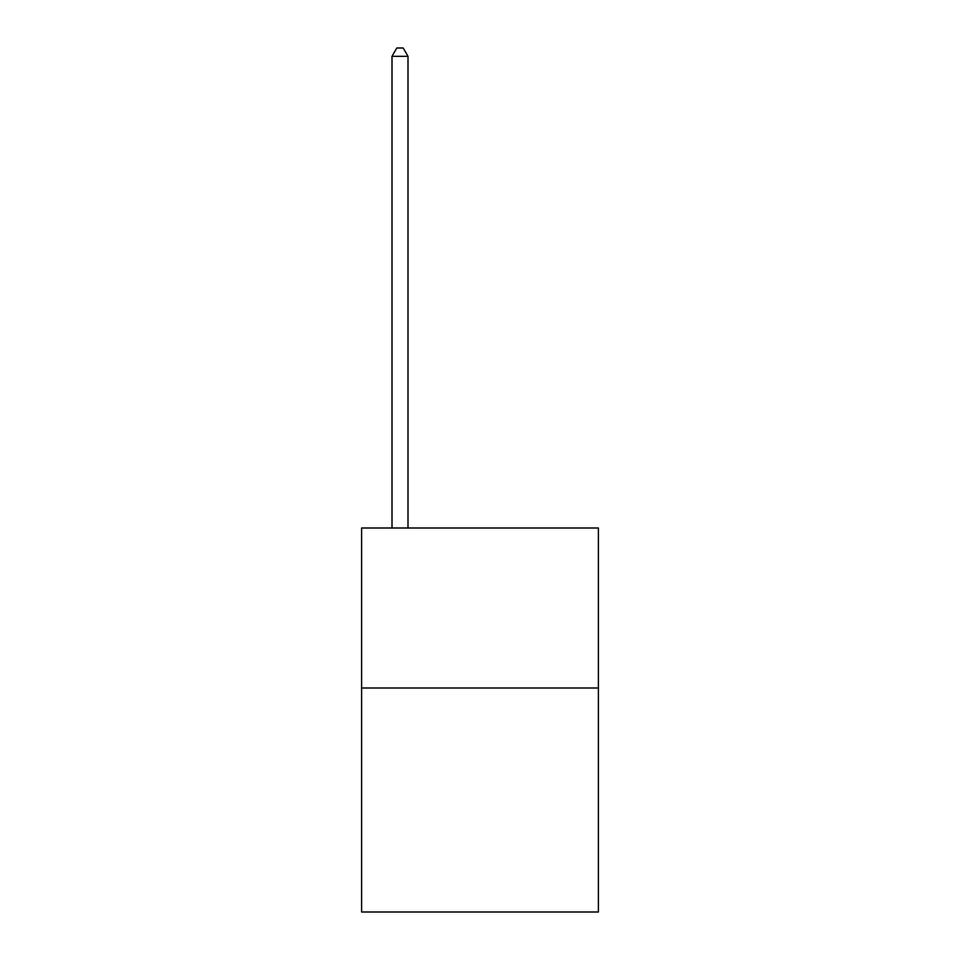 <?xml version="1.0" encoding="UTF-8"?>
<svg xmlns="http://www.w3.org/2000/svg" width="960" height="960" viewBox="0 0 960 960"><rect width="100%" height="100%" fill="white"/><g stroke="black" fill="none" stroke-linecap="round" stroke-linejoin="round"><path stroke-width="1.44" d="M598.404 687.996L598.404 912L361.596 912L361.596 528L598.404 528L598.404 687.996L361.596 687.996M408 528L408 56.316L392.004 56.316L392.004 528M392.004 56.316L396.804 48L403.2 48L408 56.316"/></g></svg>
